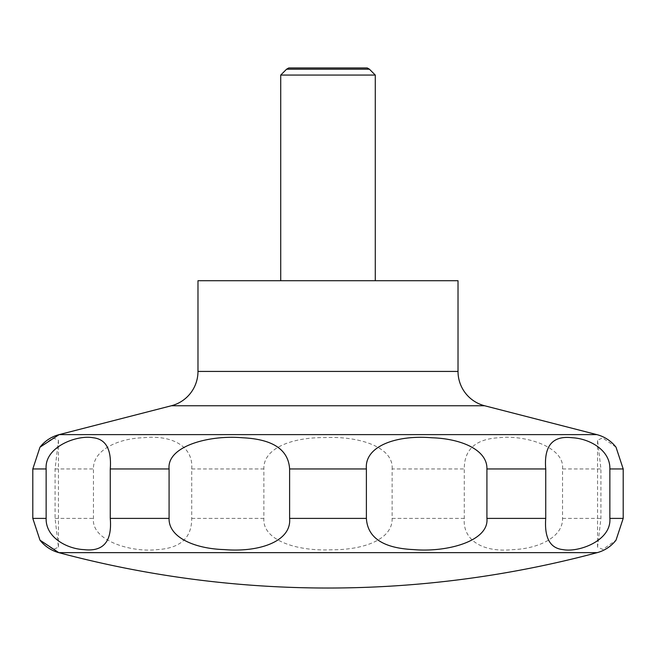 <?xml version="1.0" encoding="UTF-8"?>
<svg xmlns="http://www.w3.org/2000/svg" width="656" height="656" viewBox="0 0 656 656"><rect width="100%" height="100%" fill="white"/><g stroke="black" fill="none" stroke-linecap="round" stroke-linejoin="round"><path stroke-width="0.49" stroke-dasharray="3.28 2.46" d="M197.981 280.719L458.019 280.719M280.719 75.063L375.281 75.063M280.719 280.719L375.281 280.719L280.719 280.719M286.574 69.208L369.426 69.208M616.017 447.187L602.643 437.864L597.55 440.242L600.929 468.966L600.929 518.396L597.55 547.112L602.815 549.449L616.017 540.167M562.536 468.966C564.996 446.687 524.415 434.616 498.822 437.732C475.698 439.036 464.186 449.45 464.284 468.966L464.284 518.396C462.431 540.667 483.447 552.746 512.861 549.621C537.756 548.826 563.184 537.403 562.536 518.396L562.536 468.966L600.929 468.966M392.132 468.966C393.813 447.236 359.521 436.043 325.122 437.552C291.215 437.322 263.138 448.458 263.868 468.966L263.868 518.396C262.244 540.191 296.479 551.294 330.919 549.81C364.818 550.023 392.862 538.888 392.132 518.396L392.132 468.966L464.284 468.966M191.716 468.966C193.569 446.687 172.553 434.616 143.139 437.732C118.244 438.528 92.816 449.959 93.464 468.966L93.464 518.396C91.004 540.667 131.585 552.746 157.178 549.621C180.302 548.318 191.814 537.912 191.716 518.396L191.716 468.966L263.868 468.966M39.983 540.167L53.349 549.49L58.45 547.112L55.071 518.396L55.071 468.966L58.45 440.242L53.185 437.913L39.983 447.187M367.278 67.97L288.722 67.97M171.355 405.761L484.645 405.761M59.138 434.625L596.862 434.625M197.981 371.427L458.019 371.427M55.071 468.966L93.464 468.966M55.071 518.396L93.464 518.396M191.716 518.396L263.868 518.396M392.132 518.396L464.284 518.396M562.536 518.396L600.929 518.396M58.81 552.647L597.19 552.647M597.55 547.112L597.55 440.242M58.45 547.112L58.45 440.242"/><path stroke-width="0.98" d="M39.983 540.167L58.81 552.647A1041.728 1041.728 0 0 0 597.19 552.647A35.457 35.457 0 0 0 615.869 540.347A35.457 35.457 0 0 0 616.017 540.167L623.2 518.396L623.2 468.966L616.017 447.187A35.457 35.457 0 0 0 596.862 434.625L484.645 405.761L171.355 405.761L59.138 434.625A35.457 35.457 0 0 0 39.983 447.187L32.8 468.966L32.8 518.396L39.983 540.167A35.457 35.457 0 0 0 58.81 552.647L597.19 552.647M171.355 405.761A35.457 35.457 0 0 0 197.981 371.427L197.981 280.719L458.019 280.719L458.019 371.427A35.457 35.457 0 0 0 484.645 405.761M375.281 280.719L375.281 75.063L369.426 69.208L367.278 67.97L288.722 67.97L286.574 69.208L280.719 75.063L280.719 280.719M369.426 69.208L286.574 69.208M609.867 468.966L609.867 518.396C611.581 540.839 578.371 552.696 562.963 549.613C550.072 548.285 544.324 537.879 545.735 518.396L545.735 468.966C543.791 445.793 552.639 435.387 572.27 437.741C589.203 438.569 610.408 449.983 609.867 468.966L623.2 468.966M486.916 468.966L486.916 518.396C489.269 541.241 446.621 552.59 413.452 549.589C383.252 548.17 367.565 537.772 366.392 518.396L366.392 468.966C364.269 446.113 396.552 434.764 431.837 437.765C461.562 438.684 487.523 450.082 486.916 468.966L545.735 468.966M289.608 468.966L289.608 518.396C291.731 541.241 259.448 552.59 224.163 549.589C194.438 548.678 168.477 537.272 169.084 518.396L169.084 468.966C166.731 446.113 209.379 434.764 242.548 437.765C272.748 439.184 288.435 449.581 289.608 468.966L366.392 468.966M110.265 468.966L110.265 518.396C112.209 541.561 103.361 551.967 83.73 549.613C66.797 548.793 45.592 537.371 46.133 518.396L46.133 468.966C44.419 446.515 77.629 434.666 93.037 437.741C105.928 439.069 111.676 449.475 110.265 468.966L169.084 468.966M375.281 75.063L280.719 75.063M458.019 371.427L197.981 371.427M623.2 518.396L609.867 518.396M545.735 518.396L486.916 518.396M366.392 518.396L289.608 518.396M169.084 518.396L110.265 518.396M46.133 518.396L32.8 518.396M46.133 468.966L32.8 468.966M596.862 434.625L59.138 434.625L39.983 447.187"/></g></svg>

